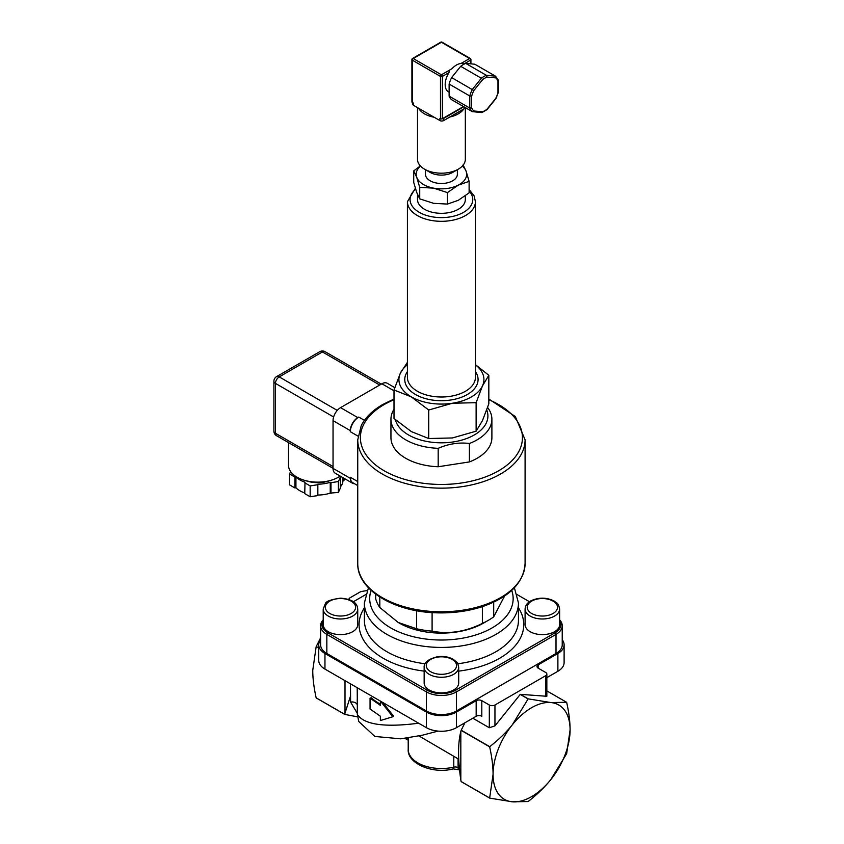 <?xml version="1.0" encoding="UTF-8"?>
<svg xmlns="http://www.w3.org/2000/svg" width="844" height="844" viewBox="0 0 844 844"><rect width="100%" height="100%" fill="white"/><g stroke="black" fill="none" stroke-linecap="round" stroke-linejoin="round"><path stroke-width="1.27" d="M420.534 166.11A25.236 14.57 0 0 0 416.725 177.293A25.236 14.57 0 0 0 433.584 188.138A25.236 14.57 0 0 0 458.271 185.131A25.236 14.57 0 0 0 466.12 171.279A25.236 14.57 0 0 0 462.312 166.11M425.481 169.707L425.481 174.286A15.941 9.2 0 0 0 430.155 180.795A15.941 9.2 0 0 0 447.52 182.789A15.941 9.2 0 0 0 457.364 174.286L457.364 169.707M465.329 195.85L465.329 199.522A23.906 13.799 180 0 1 446.349 213.026A23.906 13.799 180 0 1 417.516 199.522L417.516 194.489M413.718 170.899L413.718 182.399L416.725 192.474L419.732 198.867L433.584 203.32L447.436 204.09L458.271 200.313L469.116 192.854L469.116 181.355L458.271 185.131L447.436 192.59L433.584 188.138L419.732 187.357L416.725 177.293L413.718 170.899L420.354 165.92M463.113 164.886L466.12 171.279L469.116 181.355M447.436 204.09L447.436 192.59M419.732 198.867L419.732 187.357M476.121 402.683L452.426 403.242A42.506 24.539 0 0 0 482.473 385.898L476.121 402.683L476.121 431.189L482.473 420.597L488.824 403.812L488.824 375.306L482.473 385.898A42.506 24.539 0 0 0 475.425 364.819M428.72 410.015L411.366 396.891A42.506 24.539 0 0 0 452.426 403.242L428.72 410.015L428.72 438.521L452.426 437.952L476.121 431.189M394.011 389.981L400.362 373.196A42.506 24.539 0 0 0 411.366 396.891L394.011 389.981L394.011 418.487L411.366 431.601L428.72 438.521M407.42 364.819A42.506 24.539 0 0 0 400.362 373.196L407.42 362.329M475.425 364.64L488.824 375.306M465.719 107.842L443.68 120.565A2.659 1.53 180 0 1 439.914 120.565L413.623 105.384A2.659 1.53 180 0 1 412.843 104.297L412.843 102.768M463.841 106.755L443.68 118.392A2.659 1.53 180 0 1 442.108 118.835A1.329 0.77 0 0 0 442.361 118.719L442.361 76.424A1.329 0.77 -120 0 0 441.423 74.799L413.243 58.531L441.423 42.263L469.602 58.531L460.951 63.522L461.742 63.068L463.905 63.986A15.941 9.2 -60 0 1 464.137 64.102M463.462 106.534L442.361 118.719M449.852 116.999A23.906 13.799 0 0 0 463.789 108.95M418.645 108.285A23.906 13.799 0 0 0 434.143 117.232M413.623 105.384L413.623 103.211L412.305 102.451L412.305 60.156A1.329 0.77 -60 0 1 413.243 58.531A1.329 0.77 -120 0 0 412.579 58.468A1.329 1.329 0 0 0 411.914 59.618A1.329 0.77 0 0 0 412.305 60.156L440.484 76.424A1.329 0.77 0 0 0 442.361 76.424L448.997 72.595A15.941 9.2 -60 0 0 448.481 91.859L449.124 92.228M412.305 59.08A1.329 0.77 0 0 0 411.914 59.618L411.914 101.913A1.329 0.77 0 0 0 412.305 102.451M481.702 112.558L472.302 111.64L451.635 99.708A21.248 12.27 -60 0 1 449.124 96.132L449.124 84.052A21.248 12.27 -60 0 1 451.635 77.574L460.697 66.307A21.248 12.27 -60 0 1 465.73 63.395L474.782 64.207L495.449 76.139L486.387 75.327A21.248 12.27 120 0 0 481.354 78.228L472.302 89.496A21.248 12.27 120 0 0 469.781 95.984L469.781 108.064A21.248 12.27 120 0 0 472.302 111.64L473.853 110.986A19.918 11.499 -60 0 1 471.659 107.863L469.781 108.064L449.124 96.132M471.659 107.863L471.659 96.184L469.781 95.984L449.124 84.052M471.659 96.184A19.918 11.499 -60 0 1 473.853 90.53L451.635 77.574M473.853 90.53L482.62 79.631L481.354 78.228L460.697 66.307M482.62 79.631A19.918 11.499 -60 0 1 487.009 77.089L486.387 75.327L465.73 63.395M487.009 77.089L495.766 77.88L495.449 76.139L498.308 80.096M495.766 77.88A19.918 11.499 -60 0 1 497.96 81.003L497.96 92.682A19.918 11.499 -60 0 1 495.766 98.337L487.009 109.235A19.918 11.499 -60 0 1 482.62 111.767L481.354 112.442L482.62 111.767L473.853 110.986M448.997 72.595L449.282 70.263L451.941 68.723L441.423 74.799A1.329 0.77 120 0 0 440.484 76.424L440.484 118.719A1.329 0.77 0 0 0 442.108 118.835M440.484 118.719L439.914 118.392L439.914 120.565M451.941 68.723A15.941 9.2 -60 0 1 460.951 63.522L461.742 63.068M417.516 107.631L417.516 159.389A23.906 13.799 0 0 0 424.511 169.148L430.155 172.408A15.941 9.2 0 0 0 452.69 172.408L458.324 169.148A23.906 13.799 0 0 0 465.329 159.389L465.329 108.064M424.511 169.148A23.906 13.799 0 0 0 458.324 169.148M486.735 409.984A46.483 26.839 180 0 1 449.863 442.372A46.483 26.839 180 0 1 395.382 419.721M469.401 443.49L469.401 461.921L438.184 466.753L438.184 448.322C448.597 443.807 458.999 442.193 469.401 443.49A50.471 29.139 0 0 0 491.894 419.236A50.471 29.139 0 0 0 487.6 407.483M491.894 419.236L491.894 437.677A50.471 29.139 180 0 1 469.401 461.921M394.011 409.234A50.471 29.139 0 0 0 390.951 419.236A50.471 29.139 0 0 0 438.184 448.322M438.184 466.753A50.471 29.139 180 0 1 390.951 437.677L390.951 419.236M375.664 594.165L375.664 598.575A66.412 38.339 180 0 0 379.811 607.511L379.811 597.035M416.619 610.708L416.619 628.759L398.22 622.471L379.811 607.511M482.378 606.636L482.378 623.378C465.614 631.787 448.85 634.382 432.096 631.154L432.096 612.607M504.596 596.001L493.698 616.837L493.698 602.152M493.698 616.837A66.412 38.339 180 0 1 488.381 620.298A66.412 38.339 180 0 1 482.378 623.378M432.096 631.154A66.412 38.339 180 0 1 416.619 628.759M488.381 620.298L483.686 623.009A59.766 34.509 180 0 1 399.159 623.009L398.22 622.471M344.742 478.717L343.972 480.363L342.97 480.521L342.97 477.693M340.375 486.882A25.236 14.57 0 0 0 342.97 480.521M340.29 476.143A25.236 14.57 0 0 1 339.636 476.839L340.375 477.261L340.375 488.106L338.391 492.39L330.247 493.107L330.247 482.262L330.985 482.684L330.985 493.529M317.84 495.027L317.84 484.182L317.84 495.027A25.236 14.57 0 0 0 330.247 493.107M317.576 495.607L310.17 496.757L304.747 493.624L305.011 482.198A25.236 14.57 0 0 1 295.928 476.955L294.925 477.113L289.503 473.98L290.621 471.574M295.928 476.955L295.928 487.8A25.236 14.57 0 0 0 304.747 492.949M295.928 487.8L294.925 487.959L289.503 484.825L289.503 473.98M294.925 487.959L294.925 477.113M317.576 484.762L310.17 485.912L304.747 482.779M310.17 496.757L310.17 485.912M340.375 477.261L338.391 481.544L330.985 482.684M338.391 492.39L338.391 481.544M343.972 480.363L343.972 478.274M317.84 484.182A25.236 14.57 0 0 0 330.247 482.262M305.739 480.658A22.577 13.04 0 0 0 329.719 480.658M288.511 442.604L288.511 465.276A29.223 16.869 0 0 0 297.067 477.208A29.223 16.869 0 0 0 340.174 476.079M357.74 485.585L352.792 482.726A11.953 6.9 -60 0 1 350.323 477.261L350.323 478.337A10.624 6.14 120 0 0 352.518 483.211A10.624 6.14 120 0 0 354.48 483.707M350.323 431.706A11.953 6.9 -60 0 1 358.774 417.073L357.835 417.611A10.624 6.14 120 0 0 350.323 430.619L350.323 431.706L357.972 436.126M394.792 387.639L387.185 383.25A10.624 6.14 120 0 0 381.878 383.777L340.554 407.631A10.624 6.14 120 0 0 333.042 420.65L333.042 468.367A10.624 6.14 120 0 0 335.237 473.231L352.518 483.211M559.635 609.02L559.635 624.644A17.27 9.97 180 0 1 544.306 634.551A17.27 9.97 180 0 1 525.538 626.87A17.27 9.97 180 0 1 525.095 624.644L525.095 609.02A17.27 9.97 0 0 0 525.538 611.256A17.27 9.97 0 0 0 544.306 618.926A17.27 9.97 0 0 0 559.635 609.02C558.106 601.877 556.491 603.249 554.002 600.928C546.321 597.278 538.609 597.257 530.865 600.854C527.257 602.785 525.337 605.517 525.095 609.02M517.277 594.693L529.462 601.73M353.383 601.73L365.558 594.693M559.635 620.604A19.918 11.499 180 0 1 555.067 632.778L455.507 690.255A19.918 11.499 180 0 1 427.338 690.255L327.778 632.778A19.918 11.499 180 0 1 323.21 620.604M458.693 667.309L458.693 682.923A17.27 9.97 180 0 1 441.423 692.892A17.27 9.97 180 0 1 424.152 682.923L424.152 667.309A17.27 9.97 0 0 0 441.423 677.268A17.27 9.97 0 0 0 458.693 667.309C458.049 664.08 457.342 662.308 456.562 661.991L453.059 659.206C448.618 656.843 443.511 655.999 437.751 656.674C428.383 658.974 423.846 662.519 424.152 667.309M357.74 609.02L357.74 624.644A17.27 9.97 180 0 1 340.48 634.614A17.27 9.97 180 0 1 323.21 624.644L323.21 609.02A17.27 9.97 0 0 0 340.48 618.99A17.27 9.97 0 0 0 357.74 609.02L357.212 606.287C356.653 605.644 355.925 599.388 340.554 598.153C330.953 599.493 325.889 601.339 325.341 603.713L323.21 609.02M323.21 619.855A21.248 12.27 0 0 0 320.614 625.721A21.248 12.27 0 0 0 326.839 634.403L426.389 691.88A21.248 12.27 0 0 0 456.446 691.88L556.006 634.403A21.248 12.27 0 0 0 562.231 625.721A21.248 12.27 0 0 0 559.635 619.855M562.231 625.721L562.231 644.816A21.248 12.27 180 0 1 556.006 653.488L456.446 710.964A21.248 12.27 180 0 1 426.389 710.964L326.839 653.488A21.248 12.27 180 0 1 320.614 644.816L320.614 625.721M546.838 677.648L557.884 671.275A21.248 12.27 0 0 0 564.109 662.603L564.109 644.816A21.248 12.27 180 0 1 557.884 653.488L538.155 664.872A3.988 2.3 0 0 0 536.995 666.507A3.988 2.3 0 0 0 538.155 668.131L545.667 672.468A3.988 2.3 180 0 1 546.838 674.092A3.988 2.3 180 0 1 545.667 675.717L494.953 705.004A3.988 2.3 180 0 1 489.32 705.004L481.808 700.668A3.988 2.3 0 0 0 476.174 700.668L456.446 712.051A21.248 12.27 180 0 1 426.389 712.051L324.961 653.488A21.248 12.27 180 0 1 318.737 644.816A21.248 12.27 180 0 1 320.614 639.773M550.837 779.571A54.459 31.439 120 0 0 570.09 729.944A54.459 31.439 120 0 0 550.837 702.556A54.459 31.439 120 0 0 512.329 724.785A54.459 31.439 120 0 0 493.075 774.412A54.459 31.439 120 0 0 512.329 801.8A54.459 31.439 120 0 0 550.837 779.571C544.739 787.146 537.206 794.447 528.238 801.462A62.825 36.271 -60 0 1 528.101 801.536L512.329 801.8L489.731 798.118A62.825 36.271 -60 0 1 489.657 798.013L493.075 774.412C493.075 766.278 491.936 757.1 489.657 746.856A62.825 36.271 -60 0 1 489.731 746.676C498.698 739.66 506.231 732.36 512.329 724.785L528.101 698.948A62.825 36.271 -60 0 1 528.238 698.864L550.837 702.556L566.609 702.292A62.825 36.271 -60 0 1 566.672 702.398C568.951 712.631 570.09 721.82 570.09 729.944L566.672 753.555A62.825 36.271 -60 0 1 566.609 753.734L550.837 779.571M367.013 590.684A22.577 13.04 180 0 0 360.409 591.813L349.616 598.037A22.577 13.04 180 0 0 348.656 599.419M562.231 639.773A21.248 12.27 180 0 1 564.109 644.816M320.614 637.821L316.236 646.515A62.825 36.271 120 0 0 316.162 646.694L312.755 670.294C312.734 678.207 313.862 687.385 316.162 697.851A62.825 36.271 120 0 0 316.236 697.946L344.753 714.414L357.497 716.83M528.238 698.864L520.379 694.338A62.825 36.271 -60 0 0 520.242 694.412L528.101 698.948M546.838 690.888L566.609 702.292M546.838 674.092L546.838 696.289L520.379 694.338M418.687 723.213C384.78 727.602 364.344 724.722 357.392 714.583A5.317 3.07 180 0 1 357.328 714.119L358.753 721.504L357.392 714.583L357.392 687.828M357.212 687.723L357.328 705.373M370.062 698.178L370.062 709.023L380.37 716.208L380.37 720.554L392.819 716.746L380.37 701.026L380.37 705.362L370.062 698.178L371.16 697.745A85.001 49.079 -0 0 0 380.37 704.276M382.68 702.43L393.568 716.113L392.819 716.746M357.307 705.035A5.317 3.703 -1.8 0 0 350.598 702.124L357.328 713.359M350.46 683.83L350.598 702.124M460.824 731.526L460.824 780.046C457.828 759.347 457.828 743.174 460.824 731.526L461.14 730.398L489.657 746.856M350.524 695.984L345.006 713.18L345.006 680.675M489.657 798.013L461.14 781.555L460.824 780.046M345.006 713.18L344.679 714.309L316.162 697.851M316.162 646.694L318.737 648.171M318.737 644.816L318.737 660.43A21.248 12.27 0 0 0 324.961 669.102L426.389 727.665A21.248 12.27 0 0 0 456.446 727.665L476.174 716.282A3.988 2.3 180 0 1 481.808 716.282L481.808 700.668M520.242 694.412L494.953 725.872L489.32 727.75L472.809 718.223M418.983 735.947L458.682 759.167M489.731 746.676L461.214 730.218L464.917 722.78M461.14 781.555A62.825 36.271 120 0 0 461.214 781.649L489.731 798.118M318.737 647.96L316.236 646.515M415.638 189.225A31.344 18.093 0 0 0 436.074 217.351A31.344 18.093 0 0 0 471.701 194.837A31.344 18.093 0 0 0 469.116 191.05M407.42 371.634A36.661 21.163 0 0 0 439.196 400.668A36.661 21.163 0 0 0 476.828 374.071A36.661 21.163 0 0 0 475.425 371.634M415.343 188.265L407.42 201.684L407.42 377.373A34.003 19.634 0 0 0 441.423 397.007A34.003 19.634 0 0 0 475.425 377.373L475.425 201.684L474.106 195.882L469.116 189.531M407.42 201.684A34.003 19.634 0 0 0 441.423 221.318A34.003 19.634 0 0 0 475.425 201.684M443.68 120.565L443.68 118.392M463.905 63.986L470.541 60.156A1.329 0.77 0 0 0 470.92 59.618A1.329 1.329 0 0 0 470.266 58.468A1.329 0.77 120 0 0 469.602 58.531A1.329 0.77 60 0 1 470.541 60.156L470.541 63.827M470.541 59.08A1.329 0.77 120 0 0 470.266 58.468L442.087 42.2A1.329 1.329 0 0 0 440.758 42.2A1.329 0.77 60 0 1 441.423 42.263A1.329 0.77 -60 0 1 442.087 42.2M379.716 385.022L322.429 351.948A5.317 3.07 -120 0 0 319.771 351.684L276.568 376.624A5.317 3.07 60 0 1 279.227 376.888L322.429 351.948A5.317 3.07 -60 0 1 325.077 351.684A5.317 5.317 0 0 0 319.771 351.684M333.623 416.968L275.461 383.398A5.317 3.07 180 0 1 273.91 381.224L273.91 431.115A5.317 3.07 0 0 0 275.461 433.278L275.461 383.398A5.317 3.07 -60 0 1 279.227 376.888L337.273 410.406M273.91 431.115A5.317 5.317 0 0 0 276.568 435.715A5.317 3.07 -60 0 1 275.461 433.278L333.042 466.521M357.74 481.544L350.323 477.261M364.439 420.344L358.774 417.073M357.835 417.611L340.554 407.631M394.011 390.783L381.878 383.777M350.323 430.619L333.042 420.65M350.323 478.337L333.042 468.367M525.095 563.476L525.095 439.84A83.683 48.308 180 0 1 441.423 488.148A83.683 48.308 180 0 1 357.74 439.84L357.74 563.476A83.683 48.308 180 0 0 441.423 611.784A83.683 48.308 180 0 0 525.095 563.476C523.713 583.035 509.185 597.51 481.513 606.92C467.281 611.404 452.099 613.366 435.958 612.807C393.726 611.689 357.044 589.608 357.74 563.476M488.824 399.739A81.024 46.779 180 0 1 504.501 467.027A81.024 46.779 180 0 1 387.269 472.471A81.024 46.779 180 0 1 384.125 404.592A81.024 46.779 180 0 1 394.011 399.739M527.606 609.241A15.139 8.746 180 0 1 546.817 598.934A15.139 8.746 180 0 1 552.683 613.693A15.139 8.746 180 0 1 527.606 609.241M364.386 607.838A82.353 47.549 0 0 0 424.152 671.128M458.693 671.128A82.353 47.549 0 0 0 518.459 607.838M438.036 657.043A15.139 8.746 180 0 1 455.897 668.131A15.139 8.746 180 0 1 430.334 671.518A15.139 8.746 180 0 1 438.036 657.043M355.229 605.338A15.139 8.746 180 0 1 336.028 615.645A15.139 8.746 180 0 1 330.162 600.886A15.139 8.746 180 0 1 355.229 605.338M555.067 632.778L556.006 634.403L556.006 653.488M455.507 690.255L456.446 691.88L456.446 710.964M427.338 690.255L426.389 691.88L426.389 710.964M326.839 653.488L326.839 634.403L327.778 632.778M368.448 587.783L364.386 602.954L364.386 620.298A77.036 44.479 0 0 0 425.059 663.764M457.786 663.764A77.036 44.479 0 0 0 518.459 620.298L518.459 602.954L514.397 587.783M364.386 602.954A77.036 44.479 0 0 0 441.423 647.432A77.036 44.479 0 0 0 518.459 602.954M371.117 590.41A71.729 41.409 0 0 0 441.423 640.026A71.729 41.409 0 0 0 511.728 590.41M557.884 653.488L557.884 671.275M538.155 664.872L538.155 668.131M545.667 675.717L545.667 696.595M489.32 705.004L489.32 727.75M476.174 700.668L476.174 716.282M494.953 725.872L494.953 705.004M459.674 769.918L453.207 768.895A3.988 1.213 -103 0 0 453.787 767.154A33.201 19.169 180 0 1 408.211 749.356L408.211 737.909M458.914 769.485A3.988 2.3 -60 0 1 458.092 767.66A3.988 2.3 0 0 0 453.787 767.154L453.787 756.34M459.516 768.473L458.092 767.66L458.092 758.819M408.211 738.859L406.892 738.099M456.446 712.051L456.446 727.665M324.961 653.488L324.961 669.102M426.389 712.051L426.389 727.665M498.35 80.317L498.35 92.281M498.34 92.355L495.955 98.516L487.009 109.636M486.988 109.657L482.029 112.516M412.579 58.468L440.758 42.2M470.92 63.859L470.92 59.618M276.568 376.624A5.317 5.317 0 0 0 273.91 381.224M333.042 468.314L276.568 435.715M381.277 384.125L325.077 351.684M525.095 439.84L515.315 416.525L488.824 399.033M394.011 399.033L382.807 404.466C372.679 410.332 365.494 417.358 361.264 425.555L357.74 439.84M357.328 687.797L357.328 714.119M357.371 707.705L357.244 700.024M438.078 731.104L422.253 735.24L400.678 738.827L374.884 736.464L358.753 721.504M357.223 699.623L357.276 702.039M453.207 768.895C432.666 774.465 406.966 763.282 408.211 749.356M408.211 740.209L405.004 738.352"/></g></svg>
